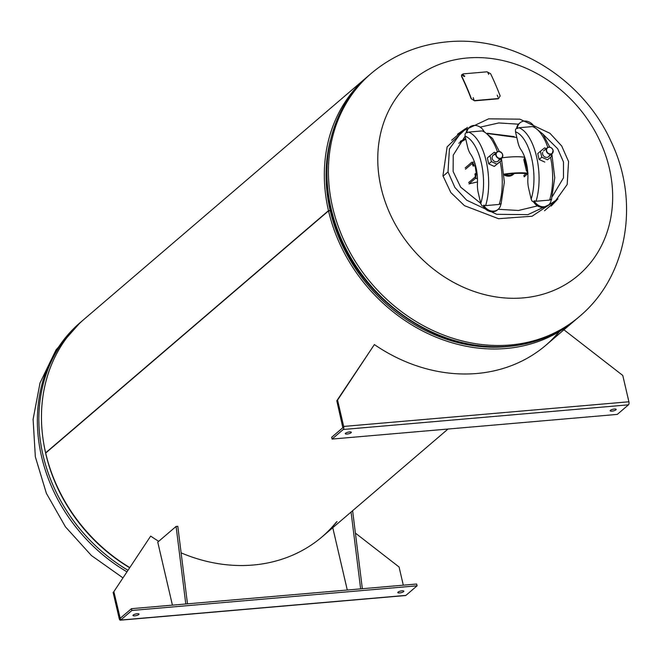 <?xml version="1.0" encoding="UTF-8"?>
<svg xmlns="http://www.w3.org/2000/svg" width="662" height="662" viewBox="0 0 662 662"><rect width="100%" height="100%" fill="white"/><g stroke="black" fill="none" stroke-linecap="round" stroke-linejoin="round"><path stroke-width="0.99" d="M506.968 346.598A158.135 134.684 49.4 0 1 330.239 210.739L328.534 210.88L45.686 453.056A160.038 136.306 49.4 0 0 129.57 567.45M330.388 140.352A158.135 134.684 49.4 0 0 330.181 210.516L329.891 210.764M328.534 210.88A160.038 136.306 49.4 0 0 431.789 335.353A160.038 136.306 49.4 0 0 575.228 320.118A160.038 136.306 49.4 0 0 576.519 318.993M368.37 75.882A160.038 136.306 49.4 0 0 367.062 76.982A160.038 136.306 49.4 0 0 328.484 210.665L45.628 452.841A160.038 136.306 49.4 0 1 84.206 319.167L367.062 76.982M330.181 210.516L328.484 210.665M609.305 168.074A128.031 109.048 -130.6 0 1 523.137 297.9A128.031 109.048 -130.6 0 1 381.13 187.809A128.031 109.048 -130.6 0 1 467.306 57.983A128.031 109.048 -130.6 0 1 609.305 168.074M467.389 127.352L447.14 146.84L442.936 175.786L450.839 192.568L464.476 205.683L498.527 218.7L532.099 216.226L557.95 198.964M457.5 134.22L465.634 128.544M556.908 200.007L551.189 206.031M465.105 136.24L453.23 155.181L453.131 171.508L460.669 187.172L480.72 203.35M498.196 209.308L518.52 210.466L537.511 205.89M552.464 196.349L563.486 177.846L563.478 161.967L557.652 148.718L543.171 134.378M448.025 171.913L454.902 187.478L466.669 200.197L496.723 214.314L527.962 214.637L554.648 202.067L567.185 184.499L568.567 161.528L561.707 145.996L549.957 133.294L519.86 119.16L488.639 118.837L461.952 131.407L449.415 148.991L448.025 171.913L443.035 176.191M518.495 124.183L498.767 122.95L480.182 127.145M514.117 136.595L487.414 133.285M465.643 138.548L460.198 141.378M516.815 137.497L487.795 133.567M465.8 139.21L458.799 143.224M525.363 162.314A74.516 20.34 166.9 0 0 524.412 162.256M504.088 174.545A44.296 12.09 -13.1 0 1 527.573 173.808L524.18 176.82L523.865 175.48L526.05 173.618M525.223 158.739L524.759 159.716L527.655 171.028M525.504 159.65L524.759 159.716A2.855 0.778 -13.1 0 1 523.824 159.716L524.701 157.208M527.813 173.204A45.728 12.487 166.9 0 0 504.055 174.139M528.036 173.237L526.315 170.432L523.824 159.716M524.296 157.167A45.728 12.487 166.9 0 0 501.879 157.846M477.037 173.403L474.894 174.023L475.2 175.364A1.432 0.637 85.1 0 1 474.944 177.184L468.638 182.588M475.597 165.773L473.024 165.988L475.482 165.343M473.595 165.5L473.28 164.168A2.855 1.274 -94.9 0 0 471.898 162.289A2.855 1.274 -94.9 0 0 471.518 162.463L465.212 167.858M477.451 178.335L475.258 178.525A2.855 1.274 -94.9 0 0 475.771 174.876L475.465 173.535M465.527 169.207L471.832 163.804A1.432 0.637 85.1 0 1 472.709 164.656L473.024 165.988M475.258 178.525L468.953 183.928A74.516 20.34 -13.1 0 1 477.501 181.951M527.597 170.399L527.25 170.424A2.855 0.778 -13.1 0 1 526.315 170.432M478.254 192.75L480.744 203.466A41.276 18.462 -94.9 0 0 481.257 162.653A41.276 18.462 -94.9 0 0 465.08 136.132L467.571 146.848A15.243 6.819 85.1 0 0 470.525 154.031A27.945 12.495 -94.9 0 1 477.443 183.73A15.243 6.819 85.1 0 0 478.254 192.75M465.08 136.132L465.063 134.055A3.806 3.351 -72.8 0 1 466.478 132.45L466.876 132.863L468.514 132.094L482.093 130.919L484.021 131.382M499.206 204.442L485.618 205.617L483.699 205.154A10.046 8.556 49.4 0 0 498.172 209.333A10.046 8.556 49.4 0 0 500.844 203.673L499.206 204.442A45.09 20.166 -94.9 0 0 500.141 161.644M466.876 132.863A10.046 8.556 -130.6 0 1 469.548 127.203A10.046 8.556 -130.6 0 1 483.988 131.333M466.205 132.64A10.046 8.556 -130.6 0 1 468.787 127.857L469.548 127.203M501.142 203.78A3.806 2.375 -161.5 0 1 501.084 203.97A3.806 2.375 -161.5 0 1 500.753 204.533M483.161 206.196A10.046 8.556 49.4 0 0 497.41 209.978L498.172 209.333M483.699 205.154L483.674 206.345A3.806 2.375 -161.5 0 1 481.679 205.46L480.744 203.466M528.657 188.397L531.156 199.105A41.276 18.462 -94.9 0 0 531.66 158.301A41.276 18.462 -94.9 0 0 515.483 131.771L517.974 142.487A15.243 6.819 85.1 0 0 520.936 149.67A27.945 12.495 -94.9 0 1 527.846 179.377A15.243 6.819 85.1 0 0 528.657 188.397M515.483 131.771L515.466 129.694A3.806 3.351 -72.8 0 1 516.881 128.089L517.279 128.502L518.917 127.741L532.496 126.566L534.424 127.021M549.609 200.081L536.021 201.256L534.102 200.801A10.046 8.556 49.4 0 0 548.575 204.972A10.046 8.556 49.4 0 0 551.247 199.32L549.609 200.081A45.09 20.166 -94.9 0 0 550.552 157.333M517.279 128.502A10.046 8.556 -130.6 0 1 519.951 122.851A10.046 8.556 -130.6 0 1 534.391 126.972M516.608 128.279A10.046 8.556 -130.6 0 1 519.19 123.496L519.951 122.851M551.545 199.419A3.806 2.375 -161.5 0 1 551.496 199.618A3.806 2.375 -161.5 0 1 551.156 200.172M533.564 201.836A10.046 8.556 49.4 0 0 547.813 205.617L548.575 204.972M534.102 200.801L534.077 201.984A3.806 2.375 -161.5 0 1 532.082 201.099L531.156 199.105M476.268 173.469L475.151 165.806M495.879 152.963L494.282 152.235L490.021 155.678L491.403 161.602L496.972 164.151L501.233 160.709L500.786 158.789M495.805 154.685A3.806 3.244 49.4 0 0 492.445 156.207A3.806 3.244 49.4 0 0 493.099 160.229A3.806 3.244 49.4 0 0 496.541 161.751A3.806 3.244 49.4 0 0 499.024 159.559M490.021 155.678L487.348 157.961L488.73 163.895L494.299 166.435L501.233 160.709M496.972 164.151L494.299 166.435M491.403 161.602L488.73 163.895M546.249 148.636L544.603 147.883L540.415 151.267L541.789 157.2L547.457 159.782L551.653 156.398L551.189 154.428M542.674 152.301A3.806 3.244 49.4 0 0 545.049 157.068A3.806 3.244 49.4 0 0 549.386 155.363M551.653 156.398L547.457 159.782M541.789 157.2L539.125 159.484L544.785 162.066M540.415 151.267L537.743 153.559L539.125 159.484M514.258 173.477A9.053 7.704 -130.6 0 1 513.646 174.081A9.053 7.704 -130.6 0 1 509.732 175.687A9.053 7.704 -130.6 0 1 504.601 174.47A9.045 7.704 -130.6 0 0 509.732 175.678A9.045 7.704 -130.6 0 0 514.242 173.485M513.414 174.255A9.053 7.704 -130.6 0 1 513.1 174.545A9.053 7.704 -130.6 0 1 509.186 176.15A9.053 7.704 -130.6 0 1 504.121 174.975M351.083 432.749A3.095 0.844 166.9 0 0 351.34 432.286A3.095 0.844 166.9 0 0 348.866 432.021A3.095 0.844 166.9 0 0 345.564 433.229A3.095 0.844 166.9 0 0 345.307 433.693A3.095 0.844 166.9 0 0 347.79 433.958A3.095 0.844 166.9 0 0 351.083 432.749M615.925 409.852A3.095 0.844 166.9 0 0 616.181 409.389A3.095 0.844 166.9 0 0 613.707 409.124A3.095 0.844 166.9 0 0 610.405 410.324A3.095 0.844 166.9 0 0 610.149 410.788A3.095 0.844 166.9 0 0 612.631 411.052A3.095 0.844 166.9 0 0 615.925 409.852M563.933 329.792L622.777 375.453L628.9 401.776L343.686 426.436L337.562 400.113L336.801 400.758L342.842 427.702L331.662 437.276L332.076 439.063L617.29 414.404L628.47 404.83L343.255 429.489L332.076 439.063M337.562 400.113L374.378 344.571L336.801 400.758M559.589 331.405A160.038 136.306 -130.6 0 1 374.378 344.571M559.158 331.662A160.038 136.306 -130.6 0 1 545.654 345.44M628.9 401.776A2.383 1.067 85.1 0 1 628.47 404.83M343.686 426.436A2.383 1.067 85.1 0 1 343.255 429.489M398.077 592.118A3.095 0.844 166.9 0 0 397.821 592.581A3.095 0.844 166.9 0 0 400.303 592.854A3.095 0.844 166.9 0 0 403.597 591.646A3.095 0.844 166.9 0 0 403.853 591.183A3.095 0.844 166.9 0 0 401.371 590.918A3.095 0.844 166.9 0 0 398.077 592.118M133.236 615.023A3.095 0.844 166.9 0 0 132.979 615.486A3.095 0.844 166.9 0 0 135.462 615.751A3.095 0.844 166.9 0 0 138.755 614.543A3.095 0.844 166.9 0 0 139.012 614.079A3.095 0.844 166.9 0 0 136.529 613.815A3.095 0.844 166.9 0 0 133.236 615.023M416.671 584.025L417.093 585.804L131.879 610.472L131.457 608.684L416.671 584.025M403.299 585.175L399.07 566.986L355.403 533.1M113.856 591.646L150.671 536.104L113.856 591.646L120.211 618.291L131.457 608.684M150.671 536.104A160.038 136.306 49.4 0 0 158.715 541.309M181.115 552.853A160.038 136.306 49.4 0 0 337.016 521.565M321.947 536.973A160.038 136.306 49.4 0 0 336.263 522.21M113.094 592.3L119.226 618.622A2.383 1.067 -94.9 0 0 120.376 620.186A2.383 1.067 -94.9 0 0 120.691 620.046L131.879 610.472M405.26 595.436A2.383 1.067 -94.9 0 0 405.591 595.527A2.383 1.067 -94.9 0 0 405.905 595.386L417.093 585.804M120.211 618.291L120.691 620.046L405.905 595.386M176.1 526.422L185.79 603.984L187.487 603.843L177.797 526.282L176.1 526.422L157.755 542.137L172.418 605.142M351.059 512.049L360.649 588.866L362.346 588.717L352.664 511.155L352.035 511.213M332.779 527.705L347.277 590.024M464.699 76.262L463.135 75.104L462.539 75.377M463.259 74.789L462.581 75.211L464.103 76.535L464.79 76.113L463.135 75.104M471.294 98.439A206.221 92.233 -94.9 0 0 461.728 76.18L461.629 74.864L463.251 73.879L487.017 71.819L490.583 73.689A206.221 92.233 85.1 0 1 500.158 95.949L498.345 98.779L474.58 100.831L471.145 98.704A205.766 92.026 -94.9 0 0 461.596 76.494L461.579 75.029M498.503 98.522L474.728 100.574M487.877 72.663L488.722 74.409L487.877 72.663M497.236 95.179L497.981 97.132L497.236 95.179M473.189 97.662L473.934 99.614L473.189 97.662M508.648 346.267A160.038 136.306 49.4 0 0 577.835 317.884C558.174 334.5 534.946 344.041 508.143 346.499C440.735 353.698 365.043 303.378 338.696 234.183C314.673 176.15 327.376 109.9 369.669 74.756A160.038 136.306 49.4 0 0 345.912 248.771A160.038 136.306 49.4 0 0 508.648 346.267M577.835 317.884L579.316 316.618A160.038 136.306 -130.6 0 1 510.129 345.001A160.038 136.306 -130.6 0 1 347.393 247.497A160.038 136.306 -130.6 0 1 371.15 73.482L369.669 74.756M129.454 567.615A158.342 134.866 -130.6 0 1 43.766 443.565M127.766 570.164A160.038 136.306 -130.6 0 1 81.6 321.393L82.916 320.284M122.751 577.727L91.373 555.501L65.447 526.836L46.39 493.339L35.343 456.838L33.1 419.319L40.034 382.934L55.989 349.95L80.11 322.667A160.038 136.306 49.4 0 0 126.74 571.711M475.101 164.01L473.28 164.168M475.771 174.876L477.194 174.751M468.514 132.094A45.09 20.166 85.1 0 1 486.165 161.065A45.09 20.166 85.1 0 1 485.618 205.617M497.427 151.755A45.09 20.166 -94.9 0 0 482.093 130.919M518.917 127.741A45.09 20.166 85.1 0 1 536.568 156.704A45.09 20.166 85.1 0 1 536.021 201.256M547.83 147.403A45.09 20.166 -94.9 0 0 532.496 126.566M498.105 161.089L501.779 157.945C503.6 154.577 502.508 152.417 498.494 151.466A3.806 3.244 -130.6 0 1 502.342 153.799A3.806 3.244 -130.6 0 1 501.779 157.945A3.806 3.244 -130.6 0 1 500.124 158.623A3.806 3.244 -130.6 0 1 496.252 156.298A3.806 3.244 -130.6 0 1 496.823 152.152A3.806 3.244 -130.6 0 1 498.469 151.482L496.823 152.152L493.149 155.297M500.174 158.317A3.575 3.045 49.4 0 0 502.574 154.693A3.575 3.045 49.4 0 0 498.61 151.623A3.575 3.045 49.4 0 0 496.21 155.247A3.575 3.045 49.4 0 0 500.174 158.317M553.093 150.398A3.806 3.244 -130.6 0 1 552.182 153.584A3.806 3.244 -130.6 0 1 548.765 153.948A3.806 3.244 -130.6 0 1 546.307 150.986A3.806 3.244 -130.6 0 1 547.226 147.8A3.806 3.244 -130.6 0 1 550.61 147.419A3.806 3.244 -130.6 0 1 553.084 150.34C551.802 147.32 549.841 146.459 547.226 147.8L543.552 150.936M552.977 150.332A3.575 3.045 49.4 0 0 549.021 147.262A3.575 3.045 49.4 0 0 546.613 150.886A3.575 3.045 49.4 0 0 550.577 153.956A3.575 3.045 49.4 0 0 552.977 150.332M513.547 173.527A8.573 7.299 -130.6 0 1 509.632 175.24A8.573 7.299 -130.6 0 1 505.313 174.371M119.979 617.977L120.683 617.911M119.226 618.622L120.335 618.523M575.228 320.118L546.034 345.117M448.017 429.034L322.328 536.65M579.316 316.618C627.915 276.178 639.84 201.405 611.307 142.04C583.214 79.026 513.927 35.293 447.644 41.814C418.632 44.445 393.129 55.004 371.15 73.482M80.11 322.667L81.6 321.393M544.52 210.739L554.648 202.067M451.666 140.212L461.952 131.407M474.472 162.066L471.898 162.289M483.467 131.126L492.561 138.466L499.355 151.499M501.432 158.243L504.345 182.116L501.084 203.97M533.87 126.765L542.964 134.105L549.758 147.138M551.835 153.882L554.748 177.755L551.496 199.618M553.118 150.365L552.182 153.584L548.508 156.728M513.646 174.081L513.1 174.545M120.376 620.186L405.591 595.527"/></g></svg>
